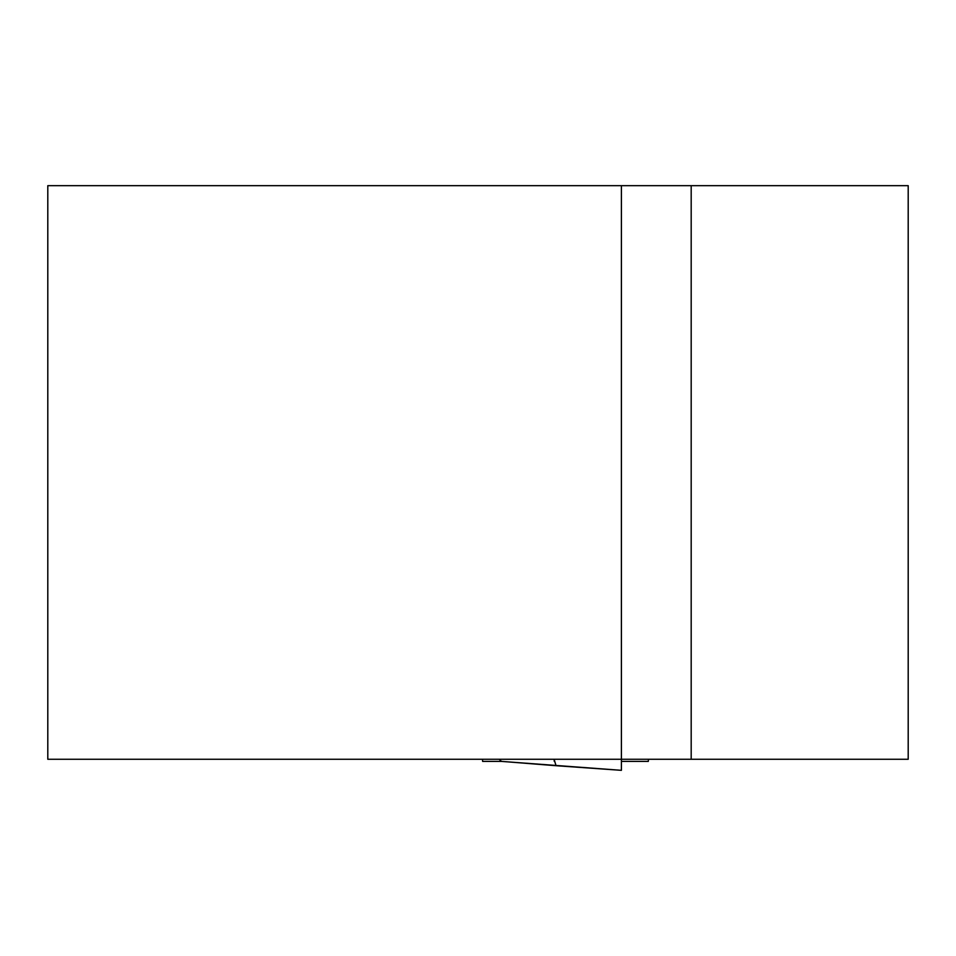 <?xml version="1.0" encoding="UTF-8"?>
<svg xmlns="http://www.w3.org/2000/svg" width="956" height="956" viewBox="0 0 956 956"><rect width="100%" height="100%" fill="white"/><g stroke="black" fill="none" stroke-linecap="round" stroke-linejoin="round"><path stroke-width="1.43" d="M621.4 185.667L908.2 185.667L908.2 759.267L621.4 759.267L621.4 185.667L47.8 185.667L47.8 759.267L621.4 759.267L621.4 770.333L556.045 765.708L554.121 759.267L554.289 761.418M648.491 759.267L648.299 761.418L621.4 761.418L621.4 770.321M555.938 765.696L501.816 761.406L482.649 761.418L482.457 759.267M621.4 761.418L621.4 759.267M621.4 770.333L501.482 761.394L499.116 759.267M691.188 185.667L691.188 759.267"/></g></svg>
